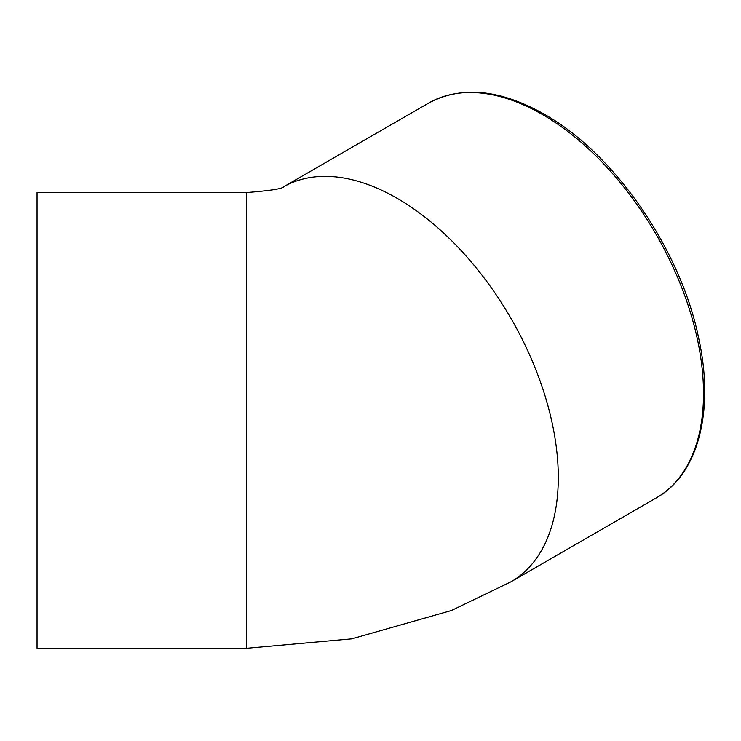 <?xml version="1.0" encoding="UTF-8"?>
<svg xmlns="http://www.w3.org/2000/svg" width="741" height="741" viewBox="0 0 741 741"><rect width="100%" height="100%" fill="white"/><g stroke="black" fill="none" stroke-linecap="round" stroke-linejoin="round"><path stroke-width="1.11" d="M246.42 192.549L37.05 192.549L37.05 648.31L246.42 648.31L246.42 192.549C270.446 190.678 283.006 188.677 284.099 186.556M656.322 497.887C698.717 474.129 714.769 409.977 698.457 337.146C680.266 248.976 614.308 153.424 544.376 114.271C499.98 89.226 461.337 85.53 428.446 103.184A227.876 131.565 60 0 1 542.384 114.475A227.876 131.565 60 0 1 703.515 393.573A227.876 131.565 60 0 1 656.322 497.887L511.095 581.731A227.876 131.565 -120 0 0 558.297 477.417A227.876 131.565 -120 0 0 459.263 248.55A227.876 131.565 -120 0 0 283.896 186.639M511.095 581.731L451.389 610.528L351.716 638.862L246.42 648.31M428.446 103.184L283.868 186.658"/></g></svg>
